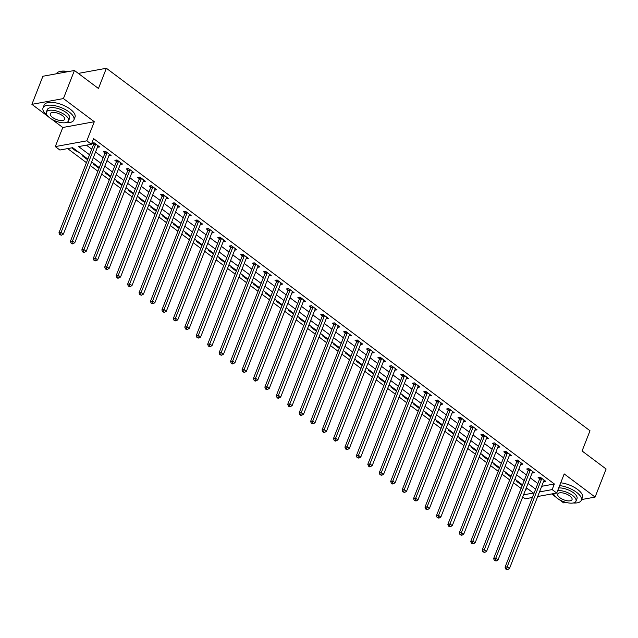<?xml version="1.0" encoding="UTF-8"?>
<svg xmlns="http://www.w3.org/2000/svg" width="638" height="638" viewBox="0 0 638 638"><rect width="100%" height="100%" fill="white"/><g stroke="black" fill="none" stroke-linecap="round" stroke-linejoin="round"><path stroke-width="0.96" d="M87.845 159.069L72.652 147.681L59.876 150.026L55.299 146.596L86.824 140.823L91.401 144.252L78.618 146.588L89.535 154.771M51.654 119.154L62.787 127.496L55.299 146.596M62.787 127.496L94.304 121.722L63.425 98.571L74.431 70.483L42.905 76.257L31.9 104.345L48.249 116.602M551.695 493.956L555.666 496.93M559.071 499.482L563.569 502.856L566.026 502.409M532.371 497.496L525.202 498.804L522.721 496.946M67.668 148.598L86.441 162.666M90.253 165.529L97.877 171.239M101.689 174.102L109.313 179.812M113.133 182.675L120.757 188.385M124.569 191.248L132.194 196.959M136.006 199.822L143.63 205.54M147.45 208.395L155.066 214.113M158.886 216.968L166.51 222.686M170.322 225.541L177.946 231.259M181.766 234.114L189.382 239.832M193.202 242.687L200.826 248.405M204.639 251.268L212.263 256.978M216.083 259.841L223.699 265.552M227.519 268.415L235.143 274.125M238.955 276.988L246.579 282.698M250.399 285.561L258.015 291.271M261.835 294.134L269.459 299.844M273.271 302.707L280.895 308.425M284.707 311.28L292.332 316.998M296.152 319.853L303.776 325.571M307.588 328.426L315.212 334.145M319.024 337L326.648 342.718M330.468 345.581L338.092 351.291M341.904 354.154L349.528 359.864M353.34 362.727L360.964 368.437M364.784 371.3L372.409 377.01M376.221 379.873L383.845 385.583M387.657 388.446L395.281 394.156M399.101 397.019L406.717 402.73M410.537 405.593L418.161 411.311M421.973 414.166L429.597 419.884M433.417 422.739L441.033 428.457M444.853 431.312L452.478 437.03M456.29 439.885L463.914 445.603M467.734 448.466L475.35 454.176M479.17 457.039L486.794 462.749M490.606 465.612L498.23 471.322M502.042 474.186L509.666 479.896M513.486 482.759L521.11 488.469M63.425 98.571L31.9 104.345M581.601 499.554L595.095 497.082L564.207 473.93L556.727 493.03L537.69 496.516M74.431 70.483L98.451 88.491L106.379 68.266L590.006 430.762L582.079 450.986L606.1 468.994L595.095 497.082M525.752 489.226L527.817 488.844M517.745 481.299L516.804 481.475L522.251 485.55M506.309 472.726L505.368 472.902L510.815 476.977M494.873 464.153L493.932 464.328L499.371 468.404M483.429 455.58L482.488 455.755L487.934 459.831M471.992 447.007L471.051 447.174L476.498 451.257M460.556 438.434L459.615 438.601L465.054 442.684M449.112 429.86L448.171 430.028L453.618 434.111M437.676 421.287L436.735 421.455L442.182 425.538M426.24 412.714L425.299 412.882L430.738 416.965M414.804 404.133L413.863 404.309L419.302 408.392M403.36 395.56L402.418 395.735L407.865 399.819M391.923 386.987L390.982 387.162L396.429 391.246M380.487 378.414L379.546 378.589L384.985 382.664M369.043 369.841L368.102 370.016L373.549 374.091M357.607 361.267L356.666 361.443L362.113 365.518M346.171 352.694L345.23 352.87L350.669 356.945M334.727 344.121L333.786 344.289L339.233 348.372M323.291 335.548L322.349 335.716L327.796 339.799M311.854 326.975L310.913 327.142L316.352 331.226M300.41 318.402L299.469 318.569L304.916 322.653M288.974 309.821L288.033 309.996L293.48 314.079M277.538 301.248L276.597 301.423L282.036 305.506M266.094 292.675L265.153 292.85L270.6 296.933M254.658 284.101L253.717 284.277L259.164 288.36M243.222 275.528L242.281 275.704L247.719 279.779M231.777 266.955L230.836 267.131L236.283 271.206M220.341 258.382L219.4 258.557L224.847 262.633M208.905 249.809L207.964 249.984L213.403 254.06M197.469 241.236L196.528 241.403L201.967 245.486M186.025 232.663L185.084 232.83L190.531 236.913M174.589 224.09L173.648 224.257L179.095 228.34M163.153 215.516L162.212 215.684L167.65 219.767M151.708 206.935L150.767 207.111L156.214 211.194M140.272 198.362L139.331 198.538L144.778 202.621M128.836 189.789L127.895 189.964L133.334 194.048M117.392 181.216L116.451 181.391L121.898 185.475M105.956 172.643L105.015 172.818L110.462 176.893M94.52 164.07L93.579 164.245L99.018 168.32M83.076 155.497L82.135 155.672L87.581 159.747M77.134 151.039L76.193 151.214L71.711 147.857M541.694 486.3L554.35 483.987L93.603 138.629L91.401 144.252M86.409 145.161L91.736 149.156M95.548 152.011L103.173 157.73M106.985 160.585L114.609 166.303M118.429 169.158L126.053 174.876M129.865 177.739L137.489 183.449M141.301 186.312L148.925 192.022M152.745 194.885L160.369 200.595M164.181 203.458L171.805 209.168M175.617 212.031L183.242 217.741M187.062 220.604L194.686 226.315M198.498 229.178L206.122 234.888M209.934 237.751L217.558 243.469M221.378 246.324L228.994 252.042M232.814 254.897L240.438 260.615M244.25 263.47L251.874 269.188M255.694 272.043L263.311 277.761M267.131 280.624L274.755 286.334M278.567 289.197L286.191 294.908M290.011 297.771L297.627 303.481M301.447 306.344L309.071 312.054M312.883 314.917L320.507 320.627M324.319 323.49L331.943 329.2M335.763 332.063L343.388 337.773M347.2 340.636L354.824 346.354M358.636 349.209L366.26 354.927M370.08 357.782L377.704 363.5M381.516 366.356L389.14 372.074M392.952 374.929L400.576 380.647M404.396 383.51L412.02 389.22M415.832 392.083L423.457 397.793M427.269 400.656L434.893 406.366M438.713 409.229L446.329 414.939M450.149 417.802L457.773 423.512M461.585 426.375L469.209 432.085M473.029 434.949L480.645 440.659M484.465 443.522L492.089 449.24M495.901 452.095L503.526 457.813M507.346 460.668L514.962 466.386M518.782 469.241L526.406 474.959M530.218 477.814L537.842 483.532M543.52 481.634L545.729 481.299L540.234 477.184L538.105 477.567L539.596 478.683M532.084 473.061L534.285 472.726L528.798 468.603L526.669 468.994L528.152 470.11M520.648 464.48L522.849 464.145L517.362 460.03L515.225 460.421L516.716 461.537M509.204 455.907L511.413 455.572L505.918 451.457L503.789 451.848L505.28 452.964M497.768 447.334L499.969 446.999L494.482 442.884L492.353 443.274L493.844 444.391M486.331 438.761L488.533 438.426L483.046 434.311L480.916 434.701L482.4 435.818M474.895 430.187L477.096 429.853L471.602 425.737L469.472 426.128L470.964 427.245M463.451 421.614L465.652 421.279L460.165 417.164L458.036 417.555L459.527 418.672M452.015 413.041L454.216 412.706L448.729 408.591L446.6 408.982L448.083 410.098M440.579 404.468L442.78 404.133L437.285 400.018L435.156 400.409L436.647 401.525M429.135 395.895L431.344 395.56L425.849 391.445L423.72 391.836L425.211 392.952M417.699 387.322L419.9 386.987L414.413 382.872L412.284 383.263L413.767 384.371M406.262 378.749L408.464 378.414L402.969 374.299L400.839 374.681L402.331 375.798M394.818 370.176L397.027 369.841L391.533 365.718L389.403 366.108L390.895 367.225M383.382 361.594L385.583 361.26L380.096 357.144L377.967 357.535L379.45 358.652M371.946 353.021L374.147 352.686L368.652 348.571L366.523 348.962L368.014 350.079M360.502 344.448L362.711 344.113L357.216 339.998L355.087 340.389L356.578 341.505M349.066 335.875L351.267 335.54L345.78 331.425L343.651 331.816L345.134 332.932M337.63 327.302L339.831 326.967L334.344 322.852L332.207 323.243L333.698 324.359M326.185 318.729L328.395 318.394L322.9 314.279L320.77 314.67L322.262 315.786M314.749 310.156L316.95 309.821L311.464 305.706L309.334 306.096L310.818 307.213M303.313 301.583L305.514 301.248L300.027 297.133L297.89 297.523L299.381 298.64M291.869 293.009L294.078 292.675L288.583 288.559L286.454 288.95L287.945 290.067M280.433 284.436L282.634 284.101L277.147 279.986L275.018 280.377L276.509 281.486M268.997 275.863L271.198 275.528L265.711 271.413L263.582 271.796L265.065 272.912M257.553 267.29L259.762 266.947L254.267 262.832L252.138 263.223L253.629 264.339M246.116 258.709L248.318 258.374L242.831 254.259L240.701 254.65L242.193 255.766M234.68 250.136L236.881 249.801L231.395 245.686L229.265 246.077L230.749 247.193M223.244 241.563L225.445 241.228L219.951 237.113L217.821 237.503L219.312 238.62M211.8 232.99L214.001 232.655L208.514 228.54L206.385 228.93L207.876 230.047M200.364 224.416L202.565 224.082L197.078 219.966L194.949 220.357L196.432 221.474M188.928 215.843L191.129 215.508L185.634 211.393L183.505 211.784L184.996 212.901M177.484 207.27L179.693 206.935L174.198 202.82L172.069 203.211L173.56 204.327M166.047 198.697L168.249 198.362L162.762 194.247L160.632 194.638L162.116 195.754M154.611 190.124L156.812 189.789L151.318 185.674L149.188 186.065L150.68 187.181M143.167 181.551L145.376 181.216L139.881 177.101L137.752 177.492L139.243 178.6M131.731 172.978L133.932 172.643L128.445 168.528L126.316 168.911L127.799 170.027M120.295 164.405L122.496 164.062L117.001 159.947L114.872 160.337L116.363 161.454M108.851 155.824L111.06 155.489L105.565 151.373L103.436 151.764L104.927 152.881M97.415 147.25L99.616 146.915L94.129 142.8L92 143.191L93.483 144.308M106.379 68.266L78.33 73.402M94.304 121.722L86.824 140.823M554.35 483.987L552.149 489.601L556.727 493.03M523.551 494.841L533.408 493.038L526.334 487.735M522.514 484.872L514.898 479.162M511.078 476.299L503.454 470.589M499.642 467.726L492.018 462.016M488.198 459.153L480.581 453.443M476.761 450.58L469.137 444.869M465.325 442.006L457.701 436.296M453.881 433.433L446.265 427.715M442.445 424.86L434.821 419.142M431.009 416.287L423.385 410.569M419.565 407.714L411.949 401.996M408.129 399.141L400.505 393.423M396.692 390.56L389.068 384.85M385.256 381.987L377.632 376.276M373.812 373.413L366.188 367.703M362.376 364.84L354.752 359.13M350.94 356.267L343.316 350.557M339.496 347.694L331.872 341.984M328.06 339.121L320.435 333.411M316.623 330.548L308.999 324.83M305.179 321.975L297.555 316.257M293.743 313.402L286.119 307.683M282.307 304.828L274.683 299.11M270.863 296.255L263.247 290.537M259.427 287.674L251.803 281.964M247.991 279.101L240.366 273.391M236.546 270.528L228.93 264.818M225.11 261.955L217.486 256.245M213.674 253.382L206.05 247.672M202.23 244.809L194.614 239.098M190.794 236.235L183.17 230.517M179.358 227.662L171.734 221.944M167.922 219.089L160.297 213.371M156.477 210.516L148.853 204.798M145.041 201.943L137.417 196.225M133.605 193.37L125.981 187.652M122.161 184.789L114.537 179.079M110.725 176.216L103.101 170.506M99.289 167.642L91.665 161.932M539.493 491.922L552.149 489.601M93.347 157.634L100.971 163.344M104.784 166.207L112.408 171.917M116.228 174.78L123.852 180.49M127.664 183.353L135.288 189.063M139.1 191.926L146.724 197.636M150.544 200.499L158.168 206.218M161.98 209.073L169.604 214.791M173.416 217.646L181.04 223.364M184.861 226.219L192.477 231.937M196.297 234.792L203.921 240.51M207.733 243.373L215.357 249.083M219.177 251.946L226.793 257.656M230.613 260.519L238.237 266.229M242.049 269.092L249.673 274.803M253.493 277.666L261.109 283.376M264.929 286.239L272.554 291.949M276.366 294.812L283.99 300.522M287.802 303.385L295.426 309.103M299.246 311.958L306.87 317.676M310.682 320.531L318.306 326.249M322.118 329.104L329.742 334.822M333.562 337.677L341.186 343.396M344.999 346.259L352.623 351.969M356.435 354.832L364.059 360.542M367.879 363.405L375.503 369.115M379.315 371.978L386.939 377.688M390.751 380.551L398.375 386.261M402.195 389.124L409.811 394.834M413.631 397.697L421.255 403.407M425.067 406.27L432.692 411.988M436.512 414.844L444.128 420.562M447.948 423.417L455.572 429.135M459.384 431.99L467.008 437.708M470.828 440.563L478.444 446.281M482.264 449.144L489.888 454.854M493.7 457.717L501.324 463.427M505.136 466.29L512.761 472M516.581 474.863L524.205 480.574M528.017 483.437L535.641 489.147M544.15 480.27L543.6 481.69M76.456 150.528L76.193 151.214M532.714 471.697L532.156 473.109M521.278 463.124L520.72 464.536M509.834 454.551L509.284 455.963M498.398 445.978L497.839 447.39M486.961 437.405L486.403 438.816M475.517 428.832L474.967 430.243M464.081 420.259L463.523 421.67M452.645 411.677L452.087 413.097M441.201 403.104L440.651 404.524M429.765 394.531L429.207 395.951M418.329 385.958L417.77 387.378M406.885 377.385L406.334 378.805M395.448 368.812L394.89 370.223M384.012 360.239L383.454 361.65M372.568 351.666L372.018 353.077M361.132 343.092L360.582 344.504M349.696 334.519L349.138 335.931M338.252 325.946L337.701 327.358M326.815 317.365L326.265 318.785M315.467 308.704L314.821 310.212M304.023 300.131L303.385 301.638M292.587 291.558L291.949 293.065M281.063 283.073L280.505 284.492M269.627 274.5L269.069 275.919M258.183 265.926L257.632 267.338M246.834 257.258L246.188 258.765M235.39 248.684L234.752 250.192M223.954 240.111L223.316 241.619M212.518 231.538L211.872 233.045M200.994 223.061L200.436 224.472M189.55 214.48L189 215.899M178.114 205.907L177.555 207.326M166.765 197.246L166.119 198.753M155.321 188.673L154.683 190.18M143.885 180.099L143.247 181.607M132.449 171.526L131.803 173.026M121.005 162.953L120.367 164.452M109.481 154.468L108.931 155.879M98.045 145.895L97.486 147.306M541.614 478.947L539.485 479.329L505.057 567.19L507.186 566.799L541.614 478.947A1.324 1.005 79.6 0 0 541.718 478.476L541.726 478.293M506.66 568.897L505.806 569.048L506.724 569.734L507.577 569.582L506.66 568.897L507.186 566.799L509.475 568.514L543.903 480.661A1.324 1.005 79.6 0 1 544.134 480.286L544.238 480.183M539.485 479.329A1.324 1.005 79.6 0 0 539.588 478.867L539.668 477.288M505.057 567.19L505.806 569.048M507.577 569.582L509.475 568.514M530.178 470.365L528.049 470.756L493.621 558.617L495.75 558.226L530.178 470.365A1.324 1.005 79.6 0 0 530.274 469.903L530.29 469.72M495.224 560.323L494.37 560.475L496.141 561.009L495.224 560.323L495.75 558.226L498.039 559.941L532.467 472.08A1.324 1.005 79.6 0 1 532.698 471.713L532.802 471.61M528.049 470.756A1.324 1.005 79.6 0 0 528.144 470.294L528.232 468.715M493.621 558.617L494.37 560.475M496.141 561.009L498.039 559.941M518.742 461.792L516.613 462.183L482.176 550.044L484.306 549.653L518.742 461.792A1.324 1.005 79.6 0 0 518.838 461.33L518.846 461.146M483.787 551.742L482.934 551.902L484.697 552.428L483.787 551.742L484.306 549.653L486.595 551.368L521.031 463.507A1.324 1.005 79.6 0 1 521.262 463.14L521.358 463.036M516.613 462.183A1.324 1.005 79.6 0 0 516.708 461.713L516.788 460.134M482.176 550.044L482.934 551.902M484.697 552.428L486.595 551.368M507.298 453.219L505.168 453.61L470.74 541.471L472.87 541.08L507.298 453.219A1.324 1.005 79.6 0 0 507.401 452.749L507.409 452.573M472.343 543.169L471.49 543.329L473.26 543.855L472.343 543.169L472.87 541.08L475.158 542.794L509.587 454.934A1.324 1.005 79.6 0 1 509.818 454.567L509.921 454.455M505.168 453.61A1.324 1.005 79.6 0 0 505.272 453.14L505.352 451.56M470.74 541.471L471.49 543.329M473.26 543.855L475.158 542.794M495.862 444.646L493.732 445.037L459.304 532.897L461.434 532.507L495.862 444.646A1.324 1.005 79.6 0 0 495.957 444.176L495.973 444M460.907 534.596L460.054 534.756L461.824 535.282L460.907 534.596L461.434 532.507L463.722 534.221L498.15 446.361A1.324 1.005 79.6 0 1 498.382 445.994L498.485 445.882M493.732 445.037A1.324 1.005 79.6 0 0 493.828 444.566L493.916 442.987M459.304 532.897L460.054 534.756M461.824 535.282L463.722 534.221M573.203 502.991A16.572 6.858 -158.6 0 0 581.314 500.296A16.572 6.858 -158.6 0 0 576.537 492.297A16.572 6.858 -158.6 0 0 559.63 485.606M581.314 500.296L582.414 497.488A16.572 6.858 -158.6 0 0 577.637 489.49A16.572 6.858 -158.6 0 0 560.73 482.799M558.713 487.95A11.931 4.937 21.4 0 1 573.554 492.847A11.931 4.937 21.4 0 1 576.991 498.605L575.978 501.189A11.931 4.937 -158.6 0 0 572.541 495.431A11.931 4.937 -158.6 0 0 557.7 490.534M553.64 493.597A11.931 4.937 -158.6 0 0 557.205 498.238A11.931 4.937 -158.6 0 0 568.522 502.943A11.931 4.937 -158.6 0 0 575.978 501.189M569.814 495.933A7.688 3.182 -158.6 0 0 562.525 492.903A7.688 3.182 -158.6 0 0 557.716 494.027A7.688 3.182 -158.6 0 0 559.933 497.744A7.688 3.182 -158.6 0 0 567.222 500.766A7.688 3.182 -158.6 0 0 572.031 499.642A7.688 3.182 -158.6 0 0 569.814 495.933M552.532 493.796A16.572 6.858 -158.6 0 0 554.582 495.694M65.778 122.656A16.572 6.858 -158.6 0 0 73.896 119.96A16.572 6.858 -158.6 0 0 69.111 111.969A16.572 6.858 -158.6 0 0 53.401 105.437A16.572 6.858 -158.6 0 0 43.041 107.87A16.572 6.858 -158.6 0 0 47.156 115.358M73.896 119.96L74.997 117.153A16.572 6.858 -158.6 0 0 70.212 109.154A16.572 6.858 -158.6 0 0 54.501 102.63A16.572 6.858 -158.6 0 0 44.142 105.063L43.041 107.87M46.343 112.144L47.356 109.561A11.931 4.937 21.4 0 1 54.82 107.814A11.931 4.937 21.4 0 1 66.137 112.511A11.931 4.937 21.4 0 1 69.574 118.269L68.561 120.853A11.931 4.937 -158.6 0 0 65.124 115.095A11.931 4.937 -158.6 0 0 53.807 110.398A11.931 4.937 -158.6 0 0 46.343 112.144A11.931 4.937 -158.6 0 0 49.788 117.902A11.931 4.937 -158.6 0 0 61.104 122.608A11.931 4.937 -158.6 0 0 68.561 120.853M62.396 115.598A7.688 3.182 -158.6 0 0 55.099 112.567A7.688 3.182 -158.6 0 0 50.298 113.7A7.688 3.182 -158.6 0 0 52.515 117.408A7.688 3.182 -158.6 0 0 59.805 120.438A7.688 3.182 -158.6 0 0 64.613 119.306A7.688 3.182 -158.6 0 0 62.396 115.598M67.795 71.695A16.572 6.858 -158.6 0 0 59.159 71.703A16.572 6.858 -158.6 0 0 56.399 73.785M59.382 71.631A16.173 6.691 21.4 0 1 59.597 71.56A16.173 6.691 21.4 0 1 68.274 71.608M484.425 436.073L482.296 436.464L447.86 524.324L449.989 523.934L484.425 436.073A1.324 1.005 79.6 0 0 484.521 435.602L484.529 435.427M449.471 526.023L448.618 526.183L450.38 526.709L449.471 526.023L449.989 523.934L452.278 525.648L486.714 437.788A1.324 1.005 79.6 0 1 486.946 437.421L487.041 437.309M482.296 436.464A1.324 1.005 79.6 0 0 482.392 435.993L482.472 434.414M447.86 524.324L448.618 526.183M450.38 526.709L452.278 525.648M472.989 427.5L470.852 427.891L436.424 515.751L438.553 515.36L472.989 427.5A1.324 1.005 79.6 0 0 473.085 427.029L473.093 426.854M438.027 517.45L437.174 517.609L438.944 518.136L438.027 517.45L438.553 515.36L440.842 517.075L475.27 429.215A1.324 1.005 79.6 0 1 475.501 428.848L475.605 428.736M470.852 427.891A1.324 1.005 79.6 0 0 470.956 427.42L471.035 425.841M436.424 515.751L437.174 517.609M438.944 518.136L440.842 517.075M461.545 418.927L459.416 419.318L424.988 507.178L427.117 506.787L461.545 418.927A1.324 1.005 79.6 0 0 461.649 418.456L461.657 418.281M426.591 508.877L425.737 509.036L427.508 509.563L426.591 508.877L427.117 506.787L429.406 508.502L463.834 420.641A1.324 1.005 79.6 0 1 464.065 420.275L464.169 420.163M459.416 419.318A1.324 1.005 79.6 0 0 459.512 418.847L459.599 417.268M424.988 507.178L425.737 509.036M427.508 509.563L429.406 508.502M450.109 410.354L447.98 410.744L413.544 498.605L415.673 498.214L450.109 410.354A1.324 1.005 79.6 0 0 450.205 409.883L450.213 409.708M415.155 500.304L414.301 500.463L416.064 500.99L415.155 500.304L415.673 498.214L417.962 499.929L452.398 412.068A1.324 1.005 79.6 0 1 452.629 411.693L452.725 411.59M447.98 410.744A1.324 1.005 79.6 0 0 448.075 410.274L448.155 408.695M413.544 498.605L414.301 500.463M416.064 500.99L417.962 499.929M438.673 401.781L436.536 402.171L402.107 490.024L404.237 489.641L438.673 401.781A1.324 1.005 79.6 0 0 438.769 401.31L438.777 401.135M403.71 491.731L402.857 491.882L404.628 492.416L403.71 491.731L404.237 489.641L406.526 491.356L440.954 403.495A1.324 1.005 79.6 0 1 441.185 403.12L441.289 403.017M436.536 402.171A1.324 1.005 79.6 0 0 436.639 401.701L436.719 400.122M402.107 490.024L402.857 491.882M404.628 492.416L406.526 491.356M427.229 393.207L425.099 393.598L390.671 481.451L392.801 481.06L427.229 393.207A1.324 1.005 79.6 0 0 427.332 392.737L427.34 392.561M392.274 483.157L391.421 483.309L392.338 483.995L393.191 483.843L392.274 483.157L392.801 481.06L395.089 482.775L429.518 394.922A1.324 1.005 79.6 0 1 429.749 394.547L429.853 394.444M425.099 393.598A1.324 1.005 79.6 0 0 425.195 393.128L425.283 391.549M390.671 481.451L391.421 483.309M393.191 483.843L395.089 482.775M415.793 384.634L413.663 385.025L379.227 472.878L381.357 472.487L415.793 384.634A1.324 1.005 79.6 0 0 415.888 384.164L415.896 383.988M380.838 474.584L379.985 474.736L381.747 475.27L380.838 474.584L381.357 472.487L383.645 474.201L418.081 386.349A1.324 1.005 79.6 0 1 418.313 385.974L418.416 385.87M413.663 385.025A1.324 1.005 79.6 0 0 413.759 384.554L413.839 382.975M379.227 472.878L379.985 474.736M381.747 475.27L383.645 474.201M404.356 376.053L402.227 376.444L367.791 464.305L369.92 463.914L404.356 376.053A1.324 1.005 79.6 0 0 404.452 375.591L404.46 375.407M369.394 466.011L368.549 466.163L369.458 466.849L370.311 466.697L369.394 466.011L369.92 463.914L372.209 465.628L406.637 377.776A1.324 1.005 79.6 0 1 406.869 377.401L406.972 377.297M402.227 376.444A1.324 1.005 79.6 0 0 402.323 375.981L402.403 374.402M367.791 464.305L368.549 466.163M370.311 466.697L372.209 465.628M392.912 367.48L390.783 367.871L356.355 455.731L358.484 455.341L392.912 367.48A1.324 1.005 79.6 0 0 393.016 367.017L393.024 366.834M357.958 457.438L357.105 457.59L358.875 458.124L357.958 457.438L358.484 455.341L360.773 457.055L395.201 369.195A1.324 1.005 79.6 0 1 395.432 368.828L395.536 368.724M390.783 367.871A1.324 1.005 79.6 0 0 390.887 367.408L390.966 365.829M356.355 455.731L357.105 457.59M358.875 458.124L360.773 457.055M381.476 358.907L379.347 359.298L344.911 447.158L347.048 446.767L381.476 358.907A1.324 1.005 79.6 0 0 381.572 358.444L381.58 358.261M346.522 448.857L345.668 449.016L347.431 449.543L346.522 448.857L347.048 446.767L349.329 448.482L383.765 360.622A1.324 1.005 79.6 0 1 383.996 360.255L384.1 360.151M379.347 359.298A1.324 1.005 79.6 0 0 379.443 358.827L379.522 357.248M344.911 447.158L345.668 449.016M347.431 449.543L349.329 448.482M370.04 350.334L367.911 350.725L333.475 438.585L335.604 438.194L370.04 350.334A1.324 1.005 79.6 0 0 370.136 349.863L370.144 349.688M335.078 440.284L334.232 440.443L335.141 441.129L335.995 440.97L335.078 440.284L335.604 438.194L337.893 439.909L372.329 352.048A1.324 1.005 79.6 0 1 372.552 351.682L372.656 351.57M367.911 350.725A1.324 1.005 79.6 0 0 368.006 350.254L368.086 348.675M333.475 438.585L334.232 440.443M335.995 440.97L337.893 439.909M358.596 341.761L356.467 342.151L322.038 430.012L324.168 429.621L358.596 341.761A1.324 1.005 79.6 0 0 358.7 341.29L358.708 341.115M323.641 431.711L322.788 431.87L323.705 432.556L324.559 432.397L323.641 431.711L324.168 429.621L326.457 431.336L360.885 343.475A1.324 1.005 79.6 0 1 361.116 343.108L361.22 342.997M356.467 342.151A1.324 1.005 79.6 0 0 356.57 341.681L356.65 340.102M322.038 430.012L322.788 431.87M324.559 432.397L326.457 431.336M347.16 333.188L345.03 333.578L310.602 421.439L312.732 421.048L347.16 333.188A1.324 1.005 79.6 0 0 347.255 332.717L347.263 332.542M312.205 423.138L311.352 423.297L313.122 423.823L312.205 423.138L312.732 421.048L315.012 422.763L349.449 334.902A1.324 1.005 79.6 0 1 349.68 334.535L349.784 334.424M345.03 333.578A1.324 1.005 79.6 0 0 345.126 333.108L345.206 331.529M310.602 421.439L311.352 423.297M313.122 423.823L315.012 422.763M335.724 324.614L333.594 325.005L299.158 412.866L301.288 412.475L335.724 324.614A1.324 1.005 79.6 0 0 335.819 324.144L335.827 323.968M300.761 414.564L299.916 414.724L300.825 415.41L301.678 415.25L300.761 414.564L301.288 412.475L303.576 414.19L338.012 326.329A1.324 1.005 79.6 0 1 338.236 325.962L338.339 325.851M333.594 325.005A1.324 1.005 79.6 0 0 333.69 324.535L333.77 322.956M299.158 412.866L299.916 414.724M301.678 415.25L303.576 414.19M324.279 316.041L322.15 316.432L287.722 404.293L289.851 403.902L324.279 316.041A1.324 1.005 79.6 0 0 324.383 315.571L324.391 315.395M289.325 405.991L288.472 406.151L289.389 406.837L290.242 406.677L289.325 405.991L289.851 403.902L292.14 405.616L326.568 317.756A1.324 1.005 79.6 0 1 326.8 317.389L326.903 317.277M322.15 316.432A1.324 1.005 79.6 0 0 322.254 315.962L322.334 314.382M287.722 404.293L288.472 406.151M290.242 406.677L292.14 405.616M312.843 307.468L310.714 307.859L276.286 395.719L278.415 395.329L312.843 307.468A1.324 1.005 79.6 0 0 312.939 306.998L312.955 306.822M277.889 397.418L277.036 397.57L277.953 398.264L278.806 398.104L277.889 397.418L278.415 395.329L280.704 397.043L315.132 309.183A1.324 1.005 79.6 0 1 315.363 308.808M310.714 307.859A1.324 1.005 79.6 0 0 310.81 307.388L310.897 305.809M276.286 395.719L277.036 397.57M278.806 398.104L280.704 397.043M301.407 298.895L299.278 299.286L264.842 387.138L266.971 386.756L301.407 298.895A1.324 1.005 79.6 0 0 301.503 298.424L301.511 298.249M266.445 388.845L265.599 388.997L266.509 389.682L267.362 389.531L266.445 388.845L266.971 386.756L269.26 388.47L303.696 300.61A1.324 1.005 79.6 0 1 303.927 300.235M299.278 299.286A1.324 1.005 79.6 0 0 299.374 298.815L299.453 297.236M264.842 387.138L265.599 388.997M267.362 389.531L269.26 388.47M289.963 290.322L287.834 290.713L253.406 378.565L255.535 378.174L289.963 290.322A1.324 1.005 79.6 0 0 290.067 289.851L290.075 289.676M255.009 380.272L254.155 380.423L255.072 381.109L255.926 380.958L255.009 380.272L255.535 378.174L257.824 379.889L292.252 292.037A1.324 1.005 79.6 0 1 292.483 291.662M287.834 290.713A1.324 1.005 79.6 0 0 287.937 290.242L288.017 288.663M253.406 378.565L254.155 380.423M255.926 380.958L257.824 379.889M278.527 281.749L276.398 282.132L241.969 369.992L244.099 369.601L278.527 281.749A1.324 1.005 79.6 0 0 278.623 281.278L278.639 281.103M243.572 371.699L242.719 371.85L244.49 372.385L243.572 371.699L244.099 369.601L246.388 371.316L280.816 283.463A1.324 1.005 79.6 0 1 281.047 283.089L281.151 282.985M276.398 282.132A1.324 1.005 79.6 0 0 276.493 281.669L276.581 280.09M241.969 369.992L242.719 371.85M244.49 372.385L246.388 371.316M267.091 273.168L264.961 273.558L230.525 361.419L232.655 361.028L267.091 273.168A1.324 1.005 79.6 0 0 267.186 272.705L267.194 272.522M232.136 363.126L231.283 363.277L232.192 363.963L233.045 363.812L232.136 363.126L232.655 361.028L234.944 362.743L269.38 274.89A1.324 1.005 79.6 0 1 269.611 274.515L269.707 274.412M264.961 273.558A1.324 1.005 79.6 0 0 265.057 273.096L265.137 271.517M230.525 361.419L231.283 363.277M233.045 363.812L234.944 362.743M255.647 264.595L253.517 264.985L219.089 352.846L221.219 352.455L255.647 264.595A1.324 1.005 79.6 0 0 255.75 264.132L255.758 263.949M220.692 354.545L219.839 354.704L221.609 355.238L220.692 354.545L221.219 352.455L223.507 354.17L257.935 266.309A1.324 1.005 79.6 0 1 258.167 265.942L258.27 265.839M253.517 264.985A1.324 1.005 79.6 0 0 253.621 264.523L253.701 262.944M219.089 352.846L219.839 354.704M221.609 355.238L223.507 354.17M244.21 256.021L242.081 256.412L207.653 344.273L209.782 343.882L244.21 256.021A1.324 1.005 79.6 0 0 244.306 255.559L244.322 255.375M209.256 345.971L208.403 346.131L210.173 346.657L209.256 345.971L209.782 343.882L212.071 345.597L246.499 257.736A1.324 1.005 79.6 0 1 246.731 257.369M242.081 256.412A1.324 1.005 79.6 0 0 242.177 255.942L242.265 254.363M207.653 344.273L208.403 346.131M210.173 346.657L212.071 345.597M232.774 247.448L230.645 247.839L196.209 335.7L198.338 335.309L232.774 247.448A1.324 1.005 79.6 0 0 232.87 246.978L232.878 246.802M197.82 337.398L196.967 337.558L198.729 338.084L197.82 337.398L198.338 335.309L200.627 337.024L235.063 249.163A1.324 1.005 79.6 0 1 235.294 248.796M230.645 247.839A1.324 1.005 79.6 0 0 230.741 247.369L230.82 245.789M196.209 335.7L196.967 337.558M198.729 338.084L200.627 337.024M221.338 238.875L219.201 239.266L184.773 327.127L186.902 326.736L221.338 238.875A1.324 1.005 79.6 0 0 221.434 238.405L221.442 238.229M186.376 328.825L185.522 328.985L187.293 329.511L186.376 328.825L186.902 326.736L189.191 328.45L223.619 240.59A1.324 1.005 79.6 0 1 223.85 240.223M219.201 239.266A1.324 1.005 79.6 0 0 219.305 238.795L219.384 237.216M184.773 327.127L185.522 328.985M187.293 329.511L189.191 328.45M209.894 230.302L207.765 230.693L173.337 318.553L175.466 318.163L209.894 230.302A1.324 1.005 79.6 0 0 209.998 229.832L210.006 229.656M174.94 320.252L174.086 320.412L175.857 320.938L174.94 320.252L175.466 318.163L177.755 319.877L212.183 232.017A1.324 1.005 79.6 0 1 212.414 231.65M207.765 230.693A1.324 1.005 79.6 0 0 207.86 230.222L207.948 228.643M173.337 318.553L174.086 320.412M175.857 320.938L177.755 319.877M198.458 221.729L196.329 222.12L161.892 309.98L164.022 309.589L198.458 221.729A1.324 1.005 79.6 0 0 198.554 221.258L198.562 221.083M163.503 311.679L162.65 311.838L164.413 312.365L163.503 311.679L164.022 309.589L166.311 311.304L200.747 223.444A1.324 1.005 79.6 0 1 200.978 223.077L201.082 222.965M196.329 222.12A1.324 1.005 79.6 0 0 196.424 221.649L196.504 220.07M161.892 309.98L162.65 311.838M164.413 312.365L166.311 311.304M187.022 213.156L184.892 213.547L150.456 301.407L152.586 301.016L187.022 213.156A1.324 1.005 79.6 0 0 187.117 212.685L187.125 212.51M152.059 303.106L151.206 303.265L152.976 303.792L152.059 303.106L152.586 301.016L154.874 302.731L189.303 214.87A1.324 1.005 79.6 0 1 189.534 214.504L189.638 214.392M184.892 213.547A1.324 1.005 79.6 0 0 184.988 213.076L185.068 211.497M150.456 301.407L151.206 303.265M152.976 303.792L154.874 302.731M175.578 204.583L173.448 204.973L139.02 292.834L141.15 292.443L175.578 204.583A1.324 1.005 79.6 0 0 175.681 204.112L175.689 203.937M140.623 294.533L139.77 294.684L141.54 295.219L140.623 294.533L141.15 292.443L143.438 294.158L177.866 206.297A1.324 1.005 79.6 0 1 178.098 205.922L178.201 205.819M173.448 204.973A1.324 1.005 79.6 0 0 173.552 204.503L173.632 202.924M139.02 292.834L139.77 294.684M141.54 295.219L143.438 294.158M164.141 196.01L162.012 196.4L127.576 284.253L129.713 283.862L164.141 196.01A1.324 1.005 79.6 0 0 164.237 195.539L164.245 195.364M129.187 285.96L128.334 286.111L130.096 286.645L129.187 285.96L129.713 283.862L131.994 285.585L166.43 197.724A1.324 1.005 79.6 0 1 166.662 197.349M162.012 196.4A1.324 1.005 79.6 0 0 162.108 195.93L162.188 194.351M127.576 284.253L128.334 286.111M130.096 286.645L131.994 285.585M152.705 187.436L150.576 187.827L116.14 275.68L118.269 275.289L152.705 187.436A1.324 1.005 79.6 0 0 152.801 186.966L152.809 186.79M117.743 277.386L116.898 277.538L117.807 278.224L118.66 278.072L117.743 277.386L118.269 275.289L120.558 277.004L154.986 189.151A1.324 1.005 79.6 0 1 155.217 188.776M150.576 187.827A1.324 1.005 79.6 0 0 150.672 187.357L150.751 185.778M116.14 275.68L116.898 277.538M118.66 278.072L120.558 277.004M141.261 178.863L139.132 179.246L104.704 267.107L106.833 266.716L141.261 178.863A1.324 1.005 79.6 0 0 141.365 178.393L141.373 178.217M106.307 268.813L105.453 268.965L107.224 269.499L106.307 268.813L106.833 266.716L109.122 268.431L143.55 180.578A1.324 1.005 79.6 0 1 143.781 180.203M139.132 179.246A1.324 1.005 79.6 0 0 139.236 178.784L139.315 177.204M104.704 267.107L105.453 268.965M107.224 269.499L109.122 268.431M129.825 170.282L127.696 170.673L93.26 258.534L95.397 258.143L129.825 170.282A1.324 1.005 79.6 0 0 129.921 169.82L129.929 169.636M94.871 260.24L94.017 260.392L95.78 260.926L94.871 260.24L95.397 258.143L97.678 259.857L132.114 171.997A1.324 1.005 79.6 0 1 132.345 171.63M127.696 170.673A1.324 1.005 79.6 0 0 127.791 170.21L127.871 168.631M93.26 258.534L94.017 260.392M95.78 260.926L97.678 259.857M118.389 161.709L116.26 162.1L81.823 249.96L83.953 249.57L118.389 161.709A1.324 1.005 79.6 0 0 118.485 161.247L118.493 161.063M83.426 251.659L82.581 251.819L83.49 252.504L84.344 252.345L83.426 251.659L83.953 249.57L86.242 251.284L120.678 163.424A1.324 1.005 79.6 0 1 120.901 163.057M116.26 162.1A1.324 1.005 79.6 0 0 116.355 161.637L116.435 160.058M81.823 249.96L82.581 251.819M84.344 252.345L86.242 251.284M106.945 153.136L104.815 153.527L70.387 241.387L72.517 240.997L106.945 153.136A1.324 1.005 79.6 0 0 107.048 152.665L107.056 152.49M71.99 243.086L71.137 243.245L72.054 243.931L72.907 243.772L71.99 243.086L72.517 240.997L74.805 242.711L109.234 154.851A1.324 1.005 79.6 0 1 109.465 154.484L109.569 154.372M104.815 153.527A1.324 1.005 79.6 0 0 104.919 153.056L104.999 151.477M70.387 241.387L71.137 243.245M72.907 243.772L74.805 242.711M95.509 144.563L93.379 144.954L58.951 232.814L61.081 232.423L95.509 144.563A1.324 1.005 79.6 0 0 95.604 144.092L95.62 143.917M60.554 234.513L59.701 234.672L61.471 235.199L60.554 234.513L61.081 232.423L63.361 234.138L97.797 146.277A1.324 1.005 79.6 0 1 98.029 145.911L98.132 145.799M93.379 144.954A1.324 1.005 79.6 0 0 93.475 144.483L93.555 142.904M58.951 232.814L59.701 234.672M61.471 235.199L63.361 234.138M541.718 478.476L539.588 478.867M530.274 469.903L528.144 470.294M518.838 461.33L516.708 461.713M507.401 452.749L505.272 453.14M495.957 444.176L493.828 444.566M484.521 435.602L482.392 435.993M473.085 427.029L470.956 427.42M461.649 418.456L459.512 418.847M450.205 409.883L448.075 410.274M438.769 401.31L436.639 401.701M427.332 392.737L425.195 393.128M415.888 384.164L413.759 384.554M404.452 375.591L402.323 375.981M393.016 367.017L390.887 367.408M381.572 358.444L379.443 358.827M370.136 349.863L368.006 350.254M358.7 341.29L356.57 341.681M347.255 332.717L345.126 333.108M335.819 324.144L333.69 324.535M324.383 315.571L322.254 315.962M312.939 306.998L310.81 307.388M301.503 298.424L299.374 298.815M290.067 289.851L287.937 290.242M278.623 281.278L276.493 281.669M267.186 272.705L265.057 273.096M255.75 264.132L253.621 264.523M244.306 255.559L242.177 255.942M232.87 246.978L230.741 247.369M221.434 238.405L219.305 238.795M209.998 229.832L207.86 230.222M198.554 221.258L196.424 221.649M187.117 212.685L184.988 213.076M175.681 204.112L173.552 204.503M164.237 195.539L162.108 195.93M152.801 186.966L150.672 187.357M141.365 178.393L139.236 178.784M129.921 169.82L127.791 170.21M118.485 161.247L116.355 161.637M107.048 152.665L104.919 153.056M95.604 144.092L93.475 144.483M59.597 71.56L59.159 71.703"/></g></svg>

